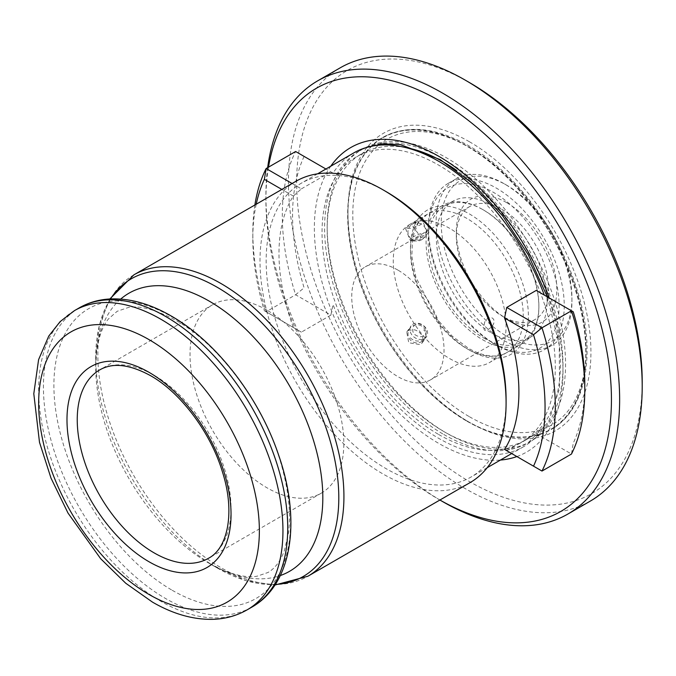 <?xml version="1.0" encoding="UTF-8"?>
<svg xmlns="http://www.w3.org/2000/svg" width="676" height="676" viewBox="0 0 676 676"><rect width="100%" height="100%" fill="white"/><g stroke="black" fill="none" stroke-linecap="round" stroke-linejoin="round"><path stroke-width="0.51" stroke-dasharray="3.38 2.54" d="M544.281 295.074L536.229 290.426M386.123 191.629A169.659 97.952 -120 0 0 301.293 183.221A169.659 97.952 -120 0 0 275.293 319.173A169.659 97.952 -120 0 0 386.123 468.671A169.659 97.952 -120 0 0 470.952 477.079A169.659 97.952 -120 0 0 506.087 399.406M256.212 204.228A206.628 119.297 -120 0 0 252.824 238.391A206.628 119.297 -120 0 0 264.367 310.766L301.386 332.136L266.133 311.788L295.615 294.77L330.86 315.117L333.065 304.546A169.659 97.952 -120 0 0 438.673 438.335A169.659 97.952 -120 0 0 523.494 446.735A169.659 97.952 -120 0 0 544.281 426.497L536.229 433.679L571.473 454.035L573.248 443.219A206.628 119.297 -120 0 0 584.782 384.171M506.747 450.698L536.229 433.679M296.046 181.227A174.002 100.462 -120 0 0 269.369 320.669A174.002 100.462 -120 0 0 383.047 474.003A174.002 100.462 -120 0 0 470.048 482.622M120.7 299.079A160.575 92.705 -120 0 0 95.722 366.705A160.575 92.705 -120 0 0 209.264 563.361L217.258 567.984A171.881 99.237 -120 0 0 275.335 584.453M266.927 310.166A108.751 62.792 -120 0 0 212.551 304.783A108.751 62.792 -120 0 0 195.879 391.928A108.751 62.792 -120 0 0 266.927 487.759A108.751 62.792 -120 0 0 321.303 493.15A108.751 62.792 -120 0 0 337.975 406.006A108.751 62.792 -120 0 0 266.927 310.166M292.091 183.509L301.386 188.874L293.333 196.065A169.659 97.952 -120 0 0 293.333 327.488M293.333 196.065L281.841 189.432M254.877 204.997A213.878 123.488 -120 0 0 252.824 232.476A213.878 123.488 -120 0 0 266.133 311.788L264.367 310.766M330.86 315.117L301.386 332.136M304.099 156.401A206.628 119.297 -120 0 0 304.099 287.824L295.615 294.77A213.878 123.488 -120 0 1 295.615 151.508L304.099 156.401M353.844 152.886A169.659 97.952 -120 0 0 333.065 173.124L325.916 169.008M301.386 188.874L330.86 171.856M466.871 348.647A79.751 46.044 -120 0 0 506.747 352.602A79.751 46.044 -120 0 0 518.965 288.694A79.751 46.044 -120 0 0 466.871 218.416A79.751 46.044 -120 0 0 426.987 214.461A79.751 46.044 -120 0 0 414.768 278.368A79.751 46.044 -120 0 0 466.871 348.647M466.871 421.165A168.569 97.327 -120 0 0 551.151 429.514A168.569 97.327 -120 0 0 576.991 294.44A168.569 97.327 -120 0 0 466.871 145.898A168.569 97.327 -120 0 0 382.582 137.549A168.569 97.327 -120 0 0 356.742 272.622A168.569 97.327 -120 0 0 466.871 421.165M405.423 147.52A164.944 95.231 -120 0 0 361.322 154.001A164.944 95.231 -120 0 0 327.167 229.51A164.944 95.231 -120 0 0 443.794 431.525A164.944 95.231 -120 0 0 526.266 439.696A164.944 95.231 -120 0 0 553.889 315.929A164.944 95.231 -120 0 0 456.866 170.563M443.794 431.525L446.363 433.003A168.569 97.327 -120 0 0 565.558 364.187A168.569 97.327 -120 0 0 446.363 157.736A168.569 97.327 -120 0 0 327.167 226.553A168.569 97.327 -120 0 0 446.363 433.003L443.794 431.525M438.673 434.491A164.944 95.231 -120 0 0 521.145 442.653A164.944 95.231 -120 0 0 546.428 310.487A164.944 95.231 -120 0 0 438.673 165.138A164.944 95.231 -120 0 0 356.201 156.967A164.944 95.231 -120 0 0 330.919 289.134A164.944 95.231 -120 0 0 438.673 434.491M423.176 340.096L423.091 340.205C422.906 335.372 420.126 331.924 414.768 329.837L408.718 330.26L406.758 332.051L408.743 342.757L420.261 344.616L422.179 342.893L423.176 340.096M424.545 338.515A9.422 7.436 35.1 0 0 426.488 336.758A9.422 7.436 35.1 0 0 424.334 326.297A9.422 7.436 35.1 0 0 413.002 324.159A9.422 7.436 35.1 0 0 411.067 325.916A9.422 7.436 35.1 0 0 413.222 336.378A9.422 7.436 35.1 0 0 424.545 338.515M504.009 340.527A96.068 55.466 -120 0 0 552.038 345.284A96.068 55.466 -120 0 0 571.938 301.31A96.068 55.466 -120 0 0 504.009 183.652L504.009 183.652A96.068 55.466 -120 0 0 455.979 178.895A96.068 55.466 -120 0 0 441.251 255.874A96.068 55.466 -120 0 0 504.009 340.527M493.75 343.484L496.319 344.963A96.068 55.466 -120 0 0 544.349 349.72A96.068 55.466 -120 0 0 559.077 272.741A96.068 55.466 -120 0 0 496.319 188.089A96.068 55.466 -120 0 0 448.289 183.331A96.068 55.466 -120 0 0 428.39 227.313A96.068 55.466 -120 0 0 496.319 344.963L493.759 343.484A92.443 53.37 -120 0 0 559.12 305.746A92.443 53.37 -120 0 0 493.759 192.533A92.443 53.37 -120 0 0 428.39 230.271A92.443 53.37 -120 0 0 493.75 343.484A92.443 53.37 -120 0 0 493.759 343.484M506.569 336.082A92.443 53.37 -120 0 0 571.938 298.344A92.443 53.37 -120 0 0 506.569 185.131L504.009 183.652L506.569 185.131A92.443 53.37 -120 0 0 441.208 222.869A92.443 53.37 -120 0 0 506.569 336.082M506.569 202.597A71.056 41.025 -120 0 0 456.334 231.598A71.056 41.025 -120 0 0 506.569 318.624L506.569 318.624A71.056 41.025 -120 0 0 556.813 289.615A71.056 41.025 -120 0 0 506.569 202.597M502.471 316.258L506.569 318.624L502.471 316.25A65.251 37.67 -120 0 0 502.471 316.258A65.251 37.67 -120 0 0 535.096 319.486A65.251 37.67 -120 0 0 545.101 267.197A65.251 37.67 -120 0 0 502.471 209.695A65.251 37.67 -120 0 0 469.845 206.467A65.251 37.67 -120 0 0 456.334 236.338A65.251 37.67 -120 0 0 502.471 316.25M417.683 240.563C427.587 236.456 428.77 234.935 421.241 235.983C411.447 240.352 410.264 241.873 417.683 240.563M417.692 336.099C408.583 333.031 413.129 320.466 421.241 324.624C430.02 328.198 426.328 339.47 417.692 336.099M397.885 270.079A65.251 37.67 -120 0 0 365.26 266.851A65.251 37.67 -120 0 0 355.255 319.131A65.251 37.67 -120 0 0 397.885 376.633A65.251 37.67 -120 0 0 430.511 379.87A65.251 37.67 -120 0 0 440.515 327.581A65.251 37.67 -120 0 0 397.885 270.079M484.7 322.173C482.385 331.739 484.912 333.065 492.28 326.153C497.933 318.1 488.68 313.723 484.7 322.173M482.478 339.639A79.751 46.044 -120 0 0 522.354 343.585A79.751 46.044 -120 0 0 538.873 307.081A79.751 46.044 -120 0 0 482.478 209.399L482.478 209.399A79.751 46.044 -120 0 0 442.603 205.453A79.751 46.044 -120 0 0 430.375 269.361A79.751 46.044 -120 0 0 482.478 339.639M449.667 358.584A79.751 46.044 -120 0 0 489.542 362.53A79.751 46.044 -120 0 0 501.769 298.623A79.751 46.044 -120 0 0 449.667 228.344A79.751 46.044 -120 0 0 409.791 224.398A79.751 46.044 -120 0 0 397.564 288.306A79.751 46.044 -120 0 0 449.667 358.584M483.501 337.865A78.306 45.207 -120 0 0 522.649 341.743A78.306 45.207 -120 0 0 538.873 305.89A78.306 45.207 -120 0 0 483.501 209.991L482.478 209.399L483.501 209.991A78.306 45.207 -120 0 0 444.352 206.112A78.306 45.207 -120 0 0 432.344 268.862A78.306 45.207 -120 0 0 483.501 337.865M491.705 333.124A78.306 45.207 -120 0 0 530.854 337.003A78.306 45.207 -120 0 0 542.862 274.262A78.306 45.207 -120 0 0 491.705 205.259A78.306 45.207 -120 0 0 452.557 201.38A78.306 45.207 -120 0 0 440.549 264.122A78.306 45.207 -120 0 0 491.705 333.124M414.844 222.903L414.768 222.708C420.117 220.553 422.897 220.308 423.091 221.965L420.261 224.931L411 228.235L405.575 228.522L408.718 225.961L414.844 222.903M427.562 233.085A9.422 1.994 158.8 0 1 424.545 235.983A9.422 1.994 158.8 0 1 415.444 239.693A9.422 1.994 158.8 0 1 409.986 239.904A9.422 1.994 158.8 0 1 413.002 237.014A9.422 1.994 158.8 0 1 422.111 233.296A9.422 1.994 158.8 0 1 427.562 233.085L423.091 221.965M469.431 141.749A171.831 99.203 -120 0 0 347.929 211.901A171.831 99.203 -120 0 0 469.431 422.348L469.431 422.348A171.831 99.203 -120 0 0 590.934 352.196A171.831 99.203 -120 0 0 469.431 141.749M466.871 420.869L469.431 422.348L466.863 420.869A168.206 97.116 -120 0 0 466.871 420.869A168.206 97.116 -120 0 0 585.805 352.196A168.206 97.116 -120 0 0 466.871 146.193A168.206 97.116 -120 0 0 347.929 214.858A168.206 97.116 -120 0 0 466.863 420.869M469.431 82.556A244.332 141.064 -120 0 0 296.663 182.3A244.332 141.064 -120 0 0 469.431 481.549A244.332 141.064 -120 0 0 642.2 381.796M340.265 67.794A250.137 144.419 -120 0 0 301.918 268.237A250.137 144.419 -120 0 0 465.333 488.655A250.137 144.419 -120 0 0 590.393 501.043M268.49 167.166A244.332 141.064 -120 0 0 265.905 200.062A244.332 141.064 -120 0 0 438.665 499.31A244.332 141.064 -120 0 0 439.907 500.02L438.673 499.31A244.332 141.064 -120 0 0 438.673 499.31L439.907 500.02M443.794 434.491A168.569 97.327 -120 0 0 505.859 450.191A168.569 97.327 -120 0 0 528.083 442.839A168.569 97.327 -120 0 0 553.923 307.757A168.569 97.327 -120 0 0 443.794 159.215A168.569 97.327 -120 0 0 359.514 150.866A168.569 97.327 -120 0 0 333.674 285.94A168.569 97.327 -120 0 0 443.794 434.491M267.654 167.648A250.137 144.419 -120 0 0 265.905 195.33A250.137 144.419 -120 0 0 442.763 501.677M172.219 590.283A167.344 96.617 -120 0 0 290.553 521.957A167.344 96.617 -120 0 0 172.219 317.01A167.344 96.617 -120 0 0 53.894 385.328A167.344 96.617 -120 0 0 172.219 590.283M133.882 274.853A174.002 100.462 -120 0 0 107.214 414.287A174.002 100.462 -120 0 0 220.883 567.62A174.002 100.462 -120 0 0 307.893 576.239M110.492 298.936A171.881 99.237 -120 0 0 95.722 357.469L95.722 366.705L96.676 351.055C98.975 336.048 102.938 325.308 108.566 318.827L117.185 311.281L128.077 307.58C139.594 305.214 155.539 309.49 175.912 320.407C218.787 344.084 264.696 405.363 281.064 463.77C288.635 490.311 291.094 513.388 288.458 533.009L284.596 549.884C280.844 560.691 275.309 568.22 267.992 572.487L257.15 576.18C248.717 577.811 237.437 575.876 223.3 570.358L209.264 563.361A160.575 92.705 -120 0 0 280.312 575.546M79.21 307.884A172.735 99.727 -120 0 0 52.736 446.304A172.735 99.727 -120 0 0 165.578 598.513A172.735 99.727 -120 0 0 251.945 607.073M74.436 310.639A172.735 99.727 -120 0 0 47.954 449.058A172.735 99.727 -120 0 0 160.804 601.277A172.735 99.727 -120 0 0 247.171 609.828M321.303 493.15L208.512 558.266A108.751 62.792 -120 0 0 225.184 471.121A108.751 62.792 -120 0 0 154.136 375.29A108.751 62.792 -120 0 0 99.761 369.899L212.551 304.783M109.833 298.969L99.254 325.562L95.722 357.469A171.881 99.237 -120 0 0 217.258 567.984L246.655 580.878L274.971 585.01M469.431 350.126A83.376 48.14 -120 0 0 528.387 316.089A83.376 48.14 -120 0 0 469.431 213.971A83.376 48.14 -120 0 0 410.476 248.016A83.376 48.14 -120 0 0 469.431 350.126M469.431 416.729A164.944 95.231 -120 0 0 586.067 349.391A164.944 95.231 -120 0 0 469.431 147.376A164.944 95.231 -120 0 0 352.796 214.714A164.944 95.231 -120 0 0 469.431 416.729M410.298 337.823A9.067 7.056 -163.6 0 0 422.889 339.884A9.067 7.056 -163.6 0 0 425.711 336.394A9.067 7.056 -163.6 0 0 423.734 329.863M330.775 166.203A175.819 101.51 -120 0 0 438.673 443.363A175.819 101.51 -120 0 0 500.426 460.06M516.887 456.553A175.819 101.51 -120 0 0 549.208 297.913M412.816 226.08L421.224 237.851M523.494 446.735L511.69 453.554M487.202 467.691L470.952 477.079M209.264 563.361L217.258 567.984M252.824 238.391L252.824 232.476M317.551 173.833L301.293 183.221M506.747 352.602C496.775 358.288 484.084 356.911 468.679 348.47L452.227 336.149L437.068 319.123L415.934 277.312L411.828 256.255L412.571 237.707L417.895 223.418L426.987 214.461M382.582 137.549C407.079 124.418 435.783 127.139 468.679 145.712C513.642 171.129 556.889 227.727 575.656 285.416C597.263 348.672 587.799 409.233 551.151 429.514M526.266 439.696L521.145 442.653M361.322 154.001L356.201 156.967M327.167 229.51L327.167 226.553M422.179 342.893L426.488 336.758M406.758 332.051L411.067 325.916M552.038 345.284L544.349 349.72M571.938 298.344L571.938 301.31M456.334 236.338L456.334 231.598M469.845 206.467L365.26 266.851M428.39 230.271L428.39 227.313M535.096 319.486L430.511 379.87M455.979 178.895L448.289 183.331M522.354 343.585L489.542 362.53M538.873 305.89L538.873 307.081M530.854 337.003L522.649 341.743M452.557 201.38L444.352 206.112M442.603 205.453L409.791 224.398M405.575 228.522L409.986 239.904M425.711 336.394A9.067 9.067 0 0 0 419.576 325.148A9.067 9.067 0 0 0 411.456 340.991A9.067 9.067 0 0 0 425.711 336.394M347.929 214.858L347.929 211.901M547.298 296.815L559.246 345.073L559.534 388.328L548.523 421.951L528.083 442.839M366.645 147.444L359.514 150.866M265.905 200.062L265.905 195.33M422.365 239.279A9.067 9.067 0 0 0 424.334 226.612A9.067 9.067 0 0 0 411.667 224.652A9.067 9.067 0 0 0 409.639 237.234A9.067 9.067 0 0 0 422.365 239.279"/><path stroke-width="1.01" d="M544.281 295.074A169.659 97.952 -120 0 0 438.673 161.285A169.659 97.952 -120 0 0 353.844 152.886L317.551 173.833M506.087 402.964A174.002 100.462 -120 0 0 383.047 189.846A174.002 100.462 -120 0 0 296.046 181.227L133.882 274.853A174.002 100.462 -120 0 1 220.883 283.472A174.002 100.462 -120 0 1 334.561 436.806A174.002 100.462 -120 0 1 307.893 576.239L470.048 482.622A174.002 100.462 -120 0 0 506.087 402.964L506.087 399.406A169.659 97.952 -120 0 0 386.123 191.629L383.047 189.855M504.55 449.43L541.991 471.054L504.55 449.43A169.659 97.952 -120 0 0 504.55 318.016L506.747 307.445L541.991 327.792L533.516 334.738L504.55 318.016M584.782 390.086A213.878 123.488 -120 0 0 571.473 310.774L573.248 311.797A206.628 119.297 -120 0 1 584.782 384.171L584.782 390.086A213.878 123.488 -120 0 1 571.473 454.035L541.991 471.054A213.878 123.488 -120 0 0 541.991 327.792L571.473 310.774L536.229 290.426L506.747 307.445M383.047 189.846L386.123 191.629M533.516 466.153A206.628 119.297 -120 0 0 533.516 334.738M281.841 189.432L264.367 179.343A206.628 119.297 -120 0 0 256.212 204.228M325.916 169.008L295.615 151.508L266.133 168.527A213.878 123.488 -120 0 0 254.877 204.997M264.367 179.343L266.133 168.527L292.091 183.509M456.866 170.563A164.944 95.231 -120 0 0 443.794 162.172A164.944 95.231 -120 0 0 405.423 147.52M268.49 167.166A244.332 141.064 -120 0 1 438.673 100.31A244.332 141.064 -120 0 1 611.442 398.84A244.332 141.064 -120 0 1 439.907 500.02L442.772 501.677A250.137 144.419 -120 0 0 567.84 514.064L590.393 501.043A250.137 144.419 -120 0 0 642.2 386.537L642.2 381.796A244.332 141.064 -120 0 0 469.431 82.556L465.333 80.191A250.137 144.419 -120 0 0 465.333 80.182A250.137 144.419 -120 0 0 340.265 67.794L317.703 80.824A250.137 144.419 -120 0 0 267.654 167.648M642.2 386.537A250.137 144.419 -120 0 0 465.333 80.191L469.431 82.556M567.84 514.064A250.137 144.419 -120 0 0 606.178 313.63A250.137 144.419 -120 0 0 442.772 93.212A250.137 144.419 -120 0 0 317.703 80.824M442.763 501.677A250.137 144.419 -120 0 0 442.772 501.677L439.907 500.02M275.335 584.453A171.881 99.237 -120 0 0 335.051 461.049A171.881 99.237 -120 0 0 217.258 287.3A171.881 99.237 -120 0 0 110.492 298.936M280.312 575.546A160.575 92.705 -120 0 0 316.385 450.613A160.575 92.705 -120 0 0 209.264 301.15A160.575 92.705 -120 0 0 120.7 299.079M79.21 307.884C88.818 302.383 99.423 299.4 111.025 298.91C130.409 298.31 150.402 303.972 171.02 315.895C216.565 341.718 259.618 397.868 278.825 455.675C301.251 520.317 292.463 584.123 251.945 607.073A172.735 99.727 -120 0 0 278.428 468.654A172.735 99.727 -120 0 0 165.578 316.436A172.735 99.727 -120 0 0 79.21 307.884L74.436 310.639L60.139 321.599L48.782 336.04L38.591 359.64L33.8 393.728L39.495 442.315L51.004 478.118L68.006 513.067L100.673 558.722L125.736 583.236L152.463 602.105C172.718 613.867 192.677 619.613 212.349 619.343C224.99 619.03 236.6 615.853 247.171 609.828A172.735 99.727 -120 0 0 273.653 471.417A172.735 99.727 -120 0 0 160.804 319.199A172.735 99.727 -120 0 0 74.436 310.639M149.016 594.466A156.063 90.102 -120 0 0 259.364 530.753A156.063 90.102 -120 0 0 149.016 339.622A156.063 90.102 -120 0 0 38.659 403.335A156.063 90.102 -120 0 0 149.016 594.466M149.016 561.756A116.002 66.975 -120 0 0 231.04 514.402A116.002 66.975 -120 0 0 149.016 372.324A116.002 66.975 -120 0 0 66.983 419.686A116.002 66.975 -120 0 0 149.016 561.756M154.136 552.883A108.751 62.792 -120 0 0 208.512 558.266C227.736 548.422 235.493 512.416 222.37 471.687C210.532 432.294 180.543 392.486 150.511 375.645C129.606 364.288 112.689 362.378 99.761 369.899A108.751 62.792 -120 0 0 83.089 457.044A108.751 62.792 -120 0 0 154.136 552.883M500.426 460.06A175.819 101.51 -120 0 0 516.887 456.553M549.208 297.913A175.819 101.51 -120 0 0 438.673 156.257A175.819 101.51 -120 0 0 330.775 166.203M511.69 453.554L487.202 467.691M307.893 576.239L274.971 585.01M251.945 607.073L247.171 609.828M133.882 274.853L109.833 298.969M366.645 147.444L382.439 143.844L400.319 144.596L440.169 159.57L472.524 183.407L502.69 215.965L528.269 254.751L547.298 296.815"/></g></svg>
